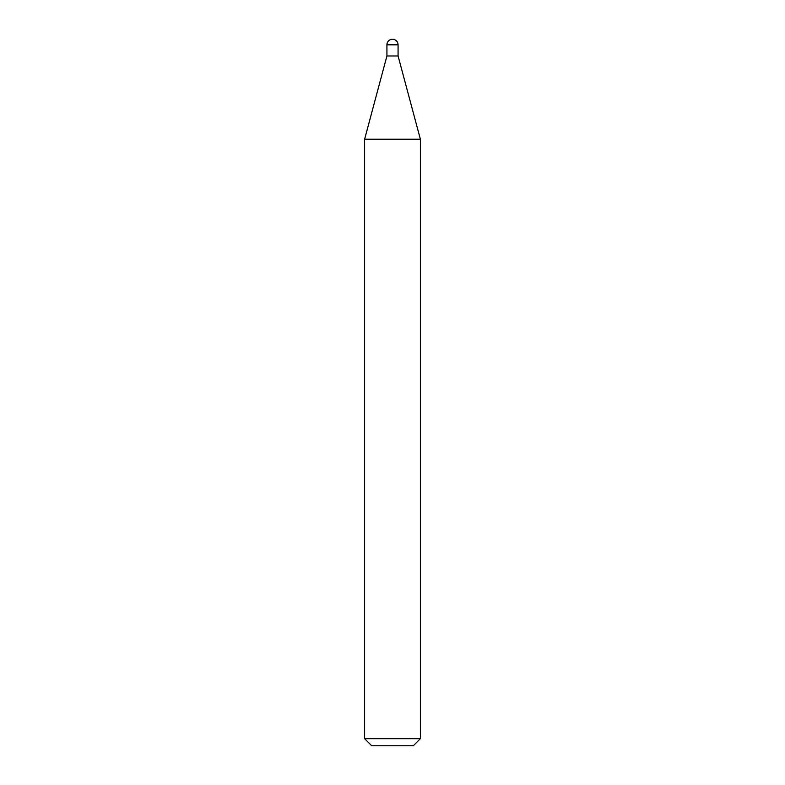 <?xml version="1.0" encoding="UTF-8"?>
<svg xmlns="http://www.w3.org/2000/svg" width="785" height="785" viewBox="0 0 785 785"><rect width="100%" height="100%" fill="white"/><g stroke="black" fill="none" stroke-linecap="round" stroke-linejoin="round"><path stroke-width="1.18" d="M364.613 139.239L420.387 139.239L398.073 55.97L386.926 55.97L398.073 55.97L398.073 44.823L386.926 44.823L386.926 55.97L364.613 139.239L364.613 738.665L420.387 738.665L413.302 745.75L371.697 745.75L364.613 738.665M398.073 44.823A5.573 5.573 0 0 0 392.5 39.25A5.573 5.573 0 0 0 386.926 44.823M420.387 139.239L420.387 738.665"/></g></svg>
